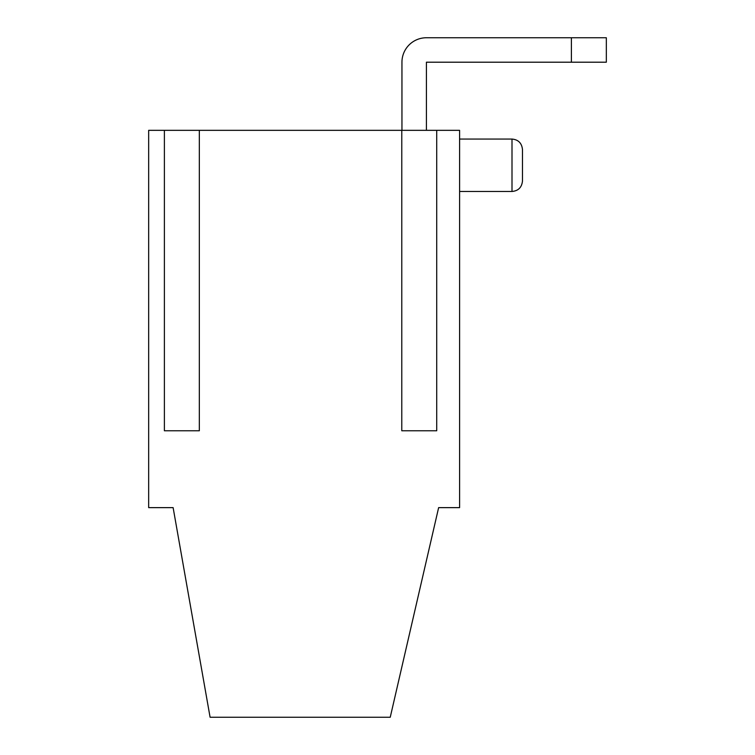 <?xml version="1.0" encoding="UTF-8"?>
<svg xmlns="http://www.w3.org/2000/svg" width="755" height="755" viewBox="0 0 755 755"><rect width="100%" height="100%" fill="white"/><g stroke="black" fill="none" stroke-linecap="round" stroke-linejoin="round"><path stroke-width="1.13" d="M199.329 130.332L199.329 430.775L164.392 430.775L164.392 130.332L401.783 130.332L401.783 430.775L436.72 430.775L436.72 130.332L459.597 130.332L459.597 507.634L438.636 507.634L390.241 717.25L210.088 717.25L173.121 507.634L148.669 507.634L148.669 130.332L164.392 130.332M401.783 130.332L436.72 130.332M571.393 37.75L426.415 37.75L606.331 37.75L606.331 62.203L571.393 62.203L571.393 37.75L426.415 37.75A24.453 24.453 0 0 0 401.953 62.203L401.953 130.332M426.415 130.332L426.415 62.203L571.393 62.203M522.479 165.269L522.479 180.983C521.799 187.41 518.308 190.902 512.003 191.468L512.003 139.062C518.308 139.628 521.799 143.12 522.479 149.547L522.479 165.269M459.597 191.468L512.003 191.468M459.597 139.062L512.003 139.062"/></g></svg>
